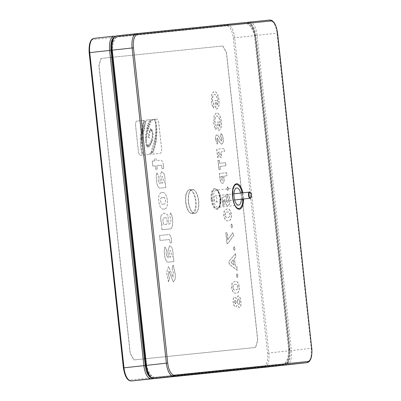 <?xml version="1.0" encoding="UTF-8"?>
<svg xmlns="http://www.w3.org/2000/svg" width="401" height="401" viewBox="0 0 401 401"><rect width="100%" height="100%" fill="white"/><g stroke="black" fill="none" stroke-linecap="round" stroke-linejoin="round"><path stroke-width="0.3" stroke-dasharray="2 1.5" d="M164.771 217.858C167.433 216.129 168.24 225.918 165.347 224.455C162.696 226.274 161.869 216.324 164.771 217.858L164.741 217.858C161.834 216.329 162.661 226.274 165.317 224.46L165.347 224.455M165.317 224.46C168.209 225.923 167.402 216.134 164.741 217.858M153.217 152.425C152.881 153.698 151.418 148.159 152.139 148.335C152.475 147.057 153.939 152.601 153.217 152.425L153.247 152.42C153.969 152.596 152.505 147.052 152.169 148.33C151.453 148.154 152.916 153.698 153.247 152.42M153.989 149.959C153.653 151.237 152.19 145.693 152.906 145.874C153.242 144.596 154.706 150.139 153.989 149.959L154.019 149.959C154.736 150.134 153.272 144.591 152.936 145.869C152.22 145.693 153.683 151.232 154.019 149.959M154.791 147.548C154.455 148.826 152.992 143.282 153.708 143.463C154.044 142.185 155.508 147.728 154.791 147.548L154.821 147.548C155.538 147.723 154.074 142.18 153.743 143.458C153.022 143.282 154.485 148.821 154.821 147.548M155.403 144.761C155.082 145.994 153.668 140.646 154.36 140.816C154.686 139.583 156.094 144.931 155.403 144.761L155.433 144.761C156.129 144.931 154.716 139.583 154.39 140.816C153.698 140.646 155.112 145.994 155.433 144.761M155.984 142.185C155.663 143.418 154.25 138.069 154.946 138.24C155.267 137.007 156.681 142.355 155.984 142.185L156.019 142.18C156.711 142.35 155.297 137.002 154.976 138.235C154.28 138.064 155.693 143.413 156.019 142.18M156.365 139.192C156.074 140.315 154.781 135.463 155.413 135.608C155.703 134.485 156.997 139.337 156.365 139.192L156.395 139.187C157.027 139.332 155.733 134.48 155.443 135.603C154.816 135.458 156.104 140.31 156.395 139.187M156.606 136.054C156.31 137.167 155.042 132.285 155.673 132.455C155.974 131.343 157.237 136.225 156.606 136.054L156.641 136.054C157.272 136.22 156.004 131.343 155.703 132.45C155.077 132.285 156.34 137.162 156.641 136.054M156.761 132.846C156.475 133.974 155.172 129.132 155.804 129.272C156.089 128.145 157.392 132.987 156.761 132.846L156.796 132.841C157.423 132.982 156.119 128.14 155.834 129.267C155.202 129.127 156.505 133.969 156.796 132.841M156.711 129.438C156.44 130.601 155.077 125.829 155.703 125.919C155.974 124.761 157.337 129.533 156.711 129.438L156.741 129.438C157.367 129.528 156.004 124.756 155.733 125.914C155.107 125.824 156.47 130.596 156.741 129.438M155.869 122.601C155.648 123.693 154.325 119.458 154.891 119.478C155.112 118.385 156.43 122.621 155.869 122.601L155.899 122.601C156.465 122.616 155.142 118.385 154.921 119.473C154.36 119.458 155.678 123.688 155.899 122.601M156.45 125.939C156.23 127.032 154.906 122.796 155.473 122.816C155.693 121.724 157.012 125.959 156.45 125.939L156.48 125.934C157.047 125.954 155.723 121.719 155.503 122.811C154.941 122.791 156.26 127.027 156.48 125.934M149.869 124.987C149.578 126.114 148.29 121.518 148.921 121.598C149.212 120.465 150.495 125.062 149.869 124.987L149.899 124.982C150.525 125.062 149.242 120.465 148.951 121.593C148.325 121.518 149.608 126.114 149.899 124.982M149.022 127.052C148.731 128.18 147.448 123.583 148.074 123.658C148.365 122.531 149.648 127.127 149.022 127.052L149.052 127.047C149.678 127.122 148.395 122.526 148.104 123.658C147.478 123.578 148.761 128.175 149.052 127.047M148.435 128.836C148.144 129.969 146.861 125.373 147.488 125.448C147.779 124.32 149.062 128.916 148.435 128.836L148.47 128.836C149.097 128.911 147.809 124.315 147.518 125.443C146.891 125.368 148.18 129.964 148.47 128.836M147.824 131.007C147.563 132.029 146.395 127.854 146.961 127.924C147.227 126.896 148.395 131.072 147.824 131.007L147.854 131.002C148.425 131.072 147.257 126.891 146.997 127.919C146.425 127.849 147.593 132.029 147.854 131.002M147.237 133.974C146.972 135.002 145.804 130.821 146.375 130.891C146.641 129.864 147.804 134.044 147.237 133.974L147.267 133.969C147.839 134.039 146.671 129.864 146.405 130.886C145.834 130.821 147.002 134.997 147.267 133.969M146.731 137.177C146.465 138.205 145.297 134.024 145.869 134.094C146.134 133.067 147.302 137.247 146.731 137.177L146.761 137.172C147.332 137.242 146.165 133.067 145.899 134.089C145.332 134.024 146.495 138.2 146.761 137.172M146.425 140.25C146.159 141.277 144.992 137.097 145.563 137.167C145.829 136.139 146.997 140.32 146.425 140.25L146.455 140.245C147.027 140.315 145.859 136.139 145.593 137.162C145.022 137.097 146.19 141.272 146.455 140.245M146.405 143.097C145.738 142.576 145.463 141.598 145.588 140.165C146.26 140.686 146.53 141.663 146.405 143.097L146.44 143.097C146.56 141.663 146.29 140.681 145.618 140.16C145.493 141.593 145.769 142.571 146.44 143.097M147.037 146.375C146.365 145.849 146.094 144.871 146.215 143.438C146.886 143.959 147.162 144.941 147.037 146.375L147.067 146.37C147.192 144.936 146.916 143.959 146.25 143.433C146.124 144.871 146.395 145.849 147.067 146.37M148.139 147.428C147.468 146.901 147.197 145.924 147.317 144.49C147.989 145.012 148.265 145.994 148.139 147.428L148.169 147.423C148.295 145.989 148.019 145.012 147.352 144.485C147.227 145.919 147.498 146.901 148.169 147.423M149.443 146.941C148.771 146.42 148.5 145.443 148.621 144.009C149.292 144.53 149.568 145.508 149.443 146.941L149.473 146.941C149.598 145.503 149.322 144.525 148.651 144.004C148.53 145.438 148.801 146.415 149.473 146.941M150.711 145.347C150.039 144.821 149.763 143.844 149.889 142.41C150.56 142.931 150.831 143.914 150.711 145.347L150.741 145.342C150.861 143.909 150.591 142.931 149.919 142.405C149.794 143.844 150.069 144.821 150.741 145.342M151.688 143.187C151.077 142.796 150.806 141.929 150.881 140.596C151.493 140.987 151.763 141.854 151.688 143.187L151.718 143.182C151.794 141.849 151.528 140.987 150.911 140.591C150.836 141.929 151.107 142.791 151.718 143.182M152.38 141.097C151.773 140.621 151.523 139.728 151.638 138.425C152.245 138.901 152.495 139.794 152.38 141.097L152.41 141.092C152.525 139.789 152.275 138.901 151.668 138.425C151.553 139.728 151.804 140.616 152.41 141.092M152.891 138.074C152.28 137.608 152.029 136.721 152.139 135.413C152.746 135.884 152.997 136.771 152.891 138.074L152.921 138.074C153.032 136.766 152.781 135.879 152.169 135.413C152.059 136.716 152.31 137.603 152.921 138.074M153.022 134.977C152.415 134.485 152.169 133.593 152.29 132.295C152.896 132.786 153.142 133.678 153.022 134.977L153.057 134.972C153.172 133.673 152.931 132.781 152.32 132.29C152.2 133.588 152.445 134.485 153.057 134.972M152.26 131.734C151.698 131.378 151.453 130.596 151.523 129.383C152.079 129.739 152.325 130.52 152.26 131.734L152.29 131.734C152.355 130.52 152.109 129.734 151.553 129.378C151.488 130.591 151.728 131.378 152.29 131.734M151.042 130.947C150.48 130.591 150.24 129.809 150.305 128.591C150.866 128.952 151.107 129.734 151.042 130.947L151.072 130.947C151.142 129.729 150.896 128.947 150.335 128.591C150.27 129.804 150.515 130.586 151.072 130.947M149.979 132.891C149.418 132.536 149.172 131.749 149.242 130.536C149.799 130.896 150.044 131.678 149.979 132.891L150.009 132.886C150.074 131.673 149.834 130.891 149.272 130.536C149.207 131.749 149.453 132.53 150.009 132.886M149.277 135.738C148.771 135.418 148.55 134.706 148.611 133.598C149.117 133.924 149.337 134.636 149.277 135.738L149.307 135.738C149.373 134.636 149.147 133.919 148.641 133.598C148.581 134.701 148.801 135.413 149.307 135.738M149.177 138.15C148.671 137.824 148.445 137.112 148.51 136.009C149.017 136.335 149.237 137.047 149.177 138.15L149.207 138.144C149.272 137.042 149.047 136.33 148.54 136.004C148.48 137.107 148.701 137.824 149.207 138.144M141.869 143.192C141.543 144.756 139.628 137.914 140.455 138.15C140.781 136.586 142.696 143.428 141.869 143.192L141.899 143.192C142.726 143.423 140.811 136.581 140.485 138.144C139.658 137.914 141.573 144.751 141.899 143.192M142.195 139.764C141.924 141.423 139.774 134.525 140.606 134.676C140.871 133.017 143.027 139.914 142.195 139.764L142.225 139.764C143.057 139.914 140.906 133.012 140.636 134.671C139.804 134.52 141.959 141.418 142.225 139.764M142.726 137.368C142.42 138.982 140.39 131.924 141.227 132.165C141.528 130.551 143.563 137.603 142.726 137.368L142.756 137.363C143.593 137.598 141.558 130.546 141.257 132.16C140.42 131.924 142.45 138.977 142.756 137.363M143.563 120.566C143.864 118.902 145.994 126.531 145.137 126.195C144.841 127.854 142.706 120.225 143.563 120.566L143.593 120.561C142.736 120.22 144.871 127.854 145.167 126.19C146.024 126.526 143.894 118.896 143.593 120.561M142.987 123.197C143.287 121.558 145.373 128.846 144.525 128.576C144.225 130.21 142.144 122.922 142.987 123.197L143.022 123.192C142.175 122.922 144.26 130.205 144.555 128.571C145.403 128.846 143.317 121.558 143.022 123.192M141.754 128.836C142.049 127.202 144.134 134.395 143.292 134.145C142.997 135.779 140.911 128.586 141.754 128.836L141.784 128.836C140.941 128.581 143.027 135.779 143.322 134.14C144.165 134.395 142.079 127.197 141.784 128.836M143.879 131.067C143.568 132.671 141.553 125.593 142.39 125.844C142.701 124.24 144.716 131.317 143.879 131.067L143.909 131.062C144.746 131.312 142.731 124.235 142.42 125.844C141.583 125.593 143.598 132.666 143.909 131.062M154.746 119.217L154.555 120.4L154.746 119.217L156.395 119.047A4.541 1.92 -96.3 0 1 158.791 123.368L161.538 148.621A4.541 1.92 -96.3 0 1 160.124 153.327A4.541 1.92 -96.3 0 1 160.119 153.327L152.515 154.104L151.327 150.24L151.799 154.179L151.478 154.21L150.495 152.3L150.35 154.325L149.979 154.365L149.267 153.347L149.007 154.465L143.513 155.027L142.861 154.129L142.245 151.929L141.643 146.961C142.38 147.433 140.931 140.741 140.576 142.029C140.28 142.771 140.415 144.109 140.977 146.044L141.012 146.039C140.445 144.104 140.31 142.766 140.606 142.024L140.576 142.029M153.433 119.353L153.197 119.979L153.433 119.353L153.869 119.308L154.646 120.35M152.159 119.483L151.999 120.997L152.159 119.483L153.297 119.919M150.45 119.658L150.776 122.736L150.45 119.658L151.207 119.578L152.094 120.942M145.914 121.588L145.458 121.358L145.914 121.588L145.954 120.115L145.944 121.583L145.488 121.353L145.438 123.302L145.458 121.358L145.944 121.583M140.606 142.024C140.967 140.741 142.415 147.428 141.673 146.961L142.275 151.924L142.861 154.129L143.543 155.022L149.037 154.46L149.297 153.342L150.009 154.36L150.38 154.325L150.53 152.3L151.508 154.21L151.829 154.174L151.362 150.235L152.545 154.104L160.149 153.327A4.541 1.92 83.7 0 0 160.154 153.322A4.541 1.92 83.7 0 0 161.568 148.616L158.821 123.363A4.541 1.92 83.7 0 0 156.425 119.047L154.776 119.212M198.67 200.861A11.995 5.068 -96.3 0 1 196.62 212.35A11.995 5.068 -96.3 0 1 188.585 201.893A11.995 5.068 -96.3 0 1 194.164 190.014A11.995 5.068 -96.3 0 1 198.67 200.861M214.184 199.107A3.103 1.313 83.7 0 0 215.823 202.054A3.103 1.313 83.7 0 0 216.791 198.836A3.103 1.313 83.7 0 0 215.147 195.888A3.103 1.313 83.7 0 0 214.184 199.107M235.868 307.006L237.186 305.387L239.312 307.542C240.73 307.041 241.262 305.036 240.901 301.537C240.52 297.958 239.567 296.083 238.049 295.903L236.425 298.394L234.77 297.126C233.517 297.517 233.021 299.241 233.282 302.299C233.698 305.306 234.56 306.875 235.868 307.006L237.061 305.402L239.186 307.557C240.605 307.051 241.136 305.051 240.775 301.552C240.394 297.973 239.447 296.093 237.923 295.918L236.299 298.409L234.645 297.141C233.392 297.527 232.896 299.251 233.156 302.314C233.572 305.321 234.435 306.89 235.743 307.021M232.194 283.131L231.683 287.597C232.6 291.993 234.084 293.823 236.134 293.076C238.289 293.402 239.352 291.347 239.312 286.905C238.425 282.53 236.966 280.7 234.936 281.432L232.069 283.146L231.557 287.607C232.475 292.008 233.958 293.838 236.009 293.091C238.169 293.417 239.227 291.362 239.186 286.921C238.299 282.54 236.841 280.715 234.811 281.442L232.069 283.146M236.986 273.758L236.405 275.708L237.392 277.492L237.983 275.547L236.986 273.758L236.405 275.708M235.512 253.683L229.021 261.342L229.327 264.194L237.327 270.374L236.971 267.086L235.337 265.908L234.525 258.445L235.868 256.961L235.512 253.683L228.896 261.357L229.207 264.209L237.202 270.384L236.846 267.101L235.212 265.923L234.405 258.46L235.743 256.976L235.387 253.693M234.049 246.7L233.462 248.65L234.455 250.435L235.041 248.49L234.049 246.7L233.462 248.65M227.121 232.62L225.913 232.745L227.106 243.728L227.783 243.658L233.713 235.412L232.841 232.745L227.883 239.638L227.121 232.62L225.913 232.745M231.583 224.039L231.001 225.984L231.989 227.773L232.58 225.823L231.462 224.049L231.001 225.984M224.329 210.746L223.818 215.207C224.735 219.608 226.219 221.432 228.269 220.69C230.43 221.016 231.487 218.956 231.447 214.52C230.56 210.139 229.101 208.314 227.071 209.041L224.209 210.761L223.698 215.222C224.615 219.623 226.094 221.447 228.144 220.705C230.304 221.031 231.362 218.971 231.322 214.53C230.435 210.154 228.976 208.33 226.946 209.056L224.209 210.761M225.938 195.548L222.134 197.974L222.981 205.773L224.189 205.653L223.608 200.289L224.906 199.477L224.951 200.545C225.472 203.853 226.46 205.502 227.918 205.492C229.407 205.076 230.044 203.081 229.813 199.508C229.427 196.49 228.57 194.66 227.247 194.014L227.628 197.528L228.535 199.813C228.615 201.417 228.314 202.284 227.628 202.415C226.951 202.44 226.485 201.698 226.224 200.179L226.47 198.109L225.938 195.548L222.134 197.974M227.532 186.746L226.951 188.691L227.938 190.48L228.53 188.53L227.532 186.746L226.951 188.691M226.715 172.706L219.472 173.448L219.843 176.876C220.094 180.816 221.021 182.971 222.625 183.337C223.608 183.147 224.119 181.899 224.159 179.603L223.893 176.104L227.051 175.778L226.715 172.706L219.347 173.463L219.718 176.891C219.969 180.831 220.896 182.981 222.5 183.352C223.482 183.162 223.994 181.914 224.039 179.618L223.768 176.119L226.926 175.793L226.59 172.721M219.347 160.225L218.049 160.355L219.051 169.583L220.35 169.448L220.019 166.375L225.963 165.763L225.628 162.691L219.683 163.297L219.347 160.225L218.049 160.355M224.084 148.505L216.841 149.242L217.748 157.588L219.046 157.458L218.475 152.185L219.868 152.044L220.44 157.312L221.743 157.182L221.172 151.909L224.42 151.578L224.084 148.505L216.841 149.242M215.603 139.573L217.272 144.18L217.908 141.794L216.901 139.403L217.222 137.969L219.863 142.571L221.718 144.17C222.996 143.748 223.497 141.964 223.222 138.816C222.906 136.295 222.194 134.546 221.091 133.578L220.7 136.35L221.933 139.062L221.462 141.087L219.964 138.946C219.091 136.696 218.084 135.348 216.951 134.886C215.843 135.287 215.397 136.851 215.603 139.573L217.272 144.18M214.535 126.531L215.878 129.643L216.565 127.217L215.026 122.17C214.746 118.506 215.352 116.41 216.841 115.889C218.47 116.12 219.542 118.12 220.069 121.889C220.314 124.15 220.054 125.799 219.292 126.831L218.756 121.914L217.457 122.044L218.385 130.586L218.695 130.581C220.861 129.879 221.748 126.916 221.362 121.693C220.58 116.039 218.961 113.082 216.51 112.816L214.249 115.318L213.738 122.385L214.41 126.546L215.878 129.643M212.204 105.097L213.548 108.205L214.239 105.784L212.7 100.731C212.415 97.072 213.021 94.977 214.515 94.456C216.139 94.686 217.217 96.686 217.738 100.456C217.989 102.716 217.728 104.36 216.961 105.393L216.43 100.476L215.126 100.611L216.054 109.152L216.365 109.142C218.535 108.44 219.422 105.483 219.031 100.26C218.249 94.606 216.63 91.649 214.179 91.378L211.918 93.884L211.407 100.952L212.079 105.112L213.548 108.205M161.012 215.638L163.803 213.021L167.894 214.996L168.671 224.049L169.889 223.923C171.237 222.004 171.187 219.357 169.728 215.989L170.676 212.901C173.347 217.327 173.523 227.984 170.41 228.871L161.999 229.728L161.473 224.916L162.194 224.846C160.831 221.999 160.435 218.931 161.012 215.638L163.773 213.026L167.864 215.001L168.671 224.049M154.676 120.345L153.899 119.303L153.463 119.348M153.327 119.919L152.741 119.423L152.19 119.478M152.129 120.937L151.237 119.578L150.48 119.653M150.906 122.676C150.315 122.485 149.954 121.498 149.829 119.719L145.954 120.115M145.528 123.247C145.057 123.237 144.621 122.255 144.22 120.295L137.047 121.027A4.541 1.92 83.7 0 0 137.037 121.027A4.541 1.92 83.7 0 0 135.628 125.734L138.37 150.987A4.541 1.92 83.7 0 0 140.771 155.307L142.32 155.147L141.022 148.776C140.515 146.816 140.515 145.904 141.012 146.039L140.977 146.044C140.48 145.909 140.485 146.821 140.992 148.776L142.285 155.152L140.736 155.312A4.541 1.92 -96.3 0 1 138.34 150.992L135.593 125.739A4.541 1.92 -96.3 0 1 137.007 121.032A4.541 1.92 -96.3 0 1 137.012 121.032L144.19 120.295C144.591 122.255 145.027 123.242 145.498 123.247M147.984 154.57L148.46 154.52L147.984 154.57M101.042 58.421L222.75 45.975L226.39 52.531L257.653 340.324L255.502 347.472L133.794 359.918L130.15 353.361L98.887 65.569L101.042 58.421L222.871 45.96L226.515 52.516L257.778 340.309L255.627 347.461L133.919 359.903L130.275 353.346L99.012 65.553L101.162 58.406M163.859 173.558L161.518 171.563L159.773 177.593L160.4 183.337L159.809 183.397C158.174 181.723 157.753 179.237 158.555 175.929L156.891 172.931C155.428 177.011 156.721 187.282 159.703 188.174L165.844 187.548L165.322 182.741L164.6 182.811C165.332 179.919 165.087 176.836 163.859 173.558L161.518 171.563M164.921 208.961C166.921 208.299 167.738 205.507 167.367 200.59C166.731 195.543 165.322 192.841 163.132 192.485L161.207 192.68C159.147 193.472 158.345 196.4 158.811 201.467C159.508 206.35 160.901 208.916 162.996 209.162L164.891 208.966C166.891 208.304 167.703 205.512 167.337 200.595L167.367 200.59M163.387 164.971A4.992 2.11 83.7 0 0 160.751 160.22L156.305 160.676L156.084 158.606L154.555 158.766L154.781 160.831L152.255 161.087L152.796 166.109L155.322 165.854L155.698 169.272L157.222 169.117L156.851 165.663L161.152 165.227A1.133 0.481 83.7 0 1 161.753 166.305L162.004 168.615L163.763 168.435L163.387 164.971L163.763 168.435M171.427 239.297A4.992 2.11 83.7 0 0 168.791 234.545L159.553 235.487L160.094 240.48L169.192 239.547A1.133 0.481 83.7 0 1 169.793 240.63L170.044 242.941L171.803 242.76L171.427 239.297L171.803 242.76M167.849 257.432C166.215 255.758 165.798 253.267 166.6 249.958L164.931 246.961C163.473 251.041 164.761 261.312 167.743 262.209L173.884 261.582L173.362 256.77L172.641 256.846C173.372 253.953 173.127 250.866 171.899 247.592L169.563 245.592L167.819 251.627L168.44 257.372L167.819 257.432L168.44 257.372M172.134 268.244L173.407 272.835L173.026 277.131L168.61 266.324L166.615 272.755L168.515 281.753L169.528 278.489L168.495 274.595L168.971 271.126L173.382 281.938L175.092 279.552L175.392 274.65L173.167 264.911L172.104 268.249L173.167 264.911M145.924 120.12L149.799 119.724C149.924 121.503 150.285 122.485 150.876 122.681M156.891 172.931L158.525 175.934C157.723 179.237 158.139 181.728 159.778 183.402L160.37 183.342L159.773 177.593M159.743 177.598L161.488 171.568M156.861 172.936C155.398 177.011 156.686 187.287 159.673 188.179L165.814 187.553L165.287 182.741L164.6 182.811M164.565 182.816C165.302 179.924 165.052 176.841 163.829 173.563M162.555 183.117L161.814 183.192L161.317 178.645L162.019 176.265L163.372 179.738L162.555 183.117L163.407 179.733L162.049 176.26L161.352 178.64L161.844 183.192L162.585 183.117M161.207 192.68L163.132 192.485M163.102 192.49C165.287 192.846 166.701 195.548 167.337 200.595M161.177 192.686C159.117 193.477 158.315 196.405 158.776 201.472C159.473 206.355 160.871 208.916 162.966 209.162L162.996 209.162M162.966 209.162L164.891 208.966M163.638 197.397C165.458 196.936 166.275 204.234 164.355 204.014L164.385 204.009C166.305 204.229 165.493 196.931 163.668 197.397L161.713 197.598L163.668 197.397M161.713 197.598C159.829 197.513 160.6 204.816 162.43 204.209L162.46 204.204C160.631 204.811 159.859 197.508 161.743 197.593M164.385 204.009L162.46 204.204M162.43 204.209L164.355 204.014M154.781 160.831L154.525 158.766L156.049 158.611L156.275 160.676L160.716 160.225A4.992 2.11 -96.3 0 1 163.357 164.971M154.746 160.836L152.22 161.092L152.766 166.114L155.292 165.854L155.663 169.277L157.192 169.122L156.816 165.668L161.122 165.227A1.133 0.481 -96.3 0 1 161.723 166.31L162.004 168.615M161.974 168.615L163.733 168.44M170.676 212.901L169.698 215.989C171.152 219.362 171.207 222.009 169.859 223.928L169.889 223.923M169.859 223.928L168.636 224.054M170.641 212.901C173.312 217.327 173.493 227.989 170.375 228.871L170.41 228.871M170.375 228.871L161.999 229.728M161.964 229.733L161.473 224.916M161.443 224.921L162.194 224.846M162.164 224.846C160.796 222.004 160.405 218.931 160.981 215.643M159.553 235.487L168.756 234.55A4.992 2.11 -96.3 0 1 171.397 239.297M159.523 235.492L160.064 240.485L169.162 239.552A1.133 0.481 -96.3 0 1 169.763 240.63L170.044 242.941M170.014 242.941L171.773 242.76M168.41 257.372L167.788 251.627L169.528 245.597L171.869 247.592C173.097 250.871 173.342 253.953 172.61 256.846L173.332 256.775L173.854 261.582L167.713 262.209C164.731 261.317 163.443 251.046 164.901 246.966L166.6 249.958M166.565 249.963C165.768 253.272 166.184 255.758 167.819 257.432M170.6 257.151L169.859 257.226L169.362 252.675L170.059 250.294L171.417 253.768L170.6 257.151L171.448 253.763L170.094 250.289L169.392 252.67L169.889 257.221L170.631 257.146M173.137 264.916L175.362 274.655L175.062 279.557L173.352 281.938L168.936 271.131L168.465 274.595L169.493 278.489L168.515 281.753M168.485 281.758L166.585 272.76L168.58 266.324L172.991 277.136L173.372 272.84L172.104 268.249M213.422 108.22L214.114 105.799L212.575 100.746C212.294 97.082 212.896 94.992 214.39 94.471C216.014 94.696 217.091 96.696 217.618 100.466C217.863 102.731 217.603 104.375 216.836 105.408L216.304 100.491L215.001 100.626L215.928 109.167L216.244 109.157C218.41 108.455 219.297 105.493 218.911 100.275C218.124 94.621 216.51 91.659 214.059 91.393L211.798 93.899L211.407 100.952M211.282 100.967L212.079 105.112M215.753 129.658L216.445 127.232L214.901 122.185C214.62 118.521 215.227 116.425 216.72 115.904C218.345 116.135 219.417 118.135 219.943 121.904C220.189 124.165 219.933 125.814 219.167 126.841L218.63 121.924L217.332 122.059L218.259 130.601L218.57 130.591C220.735 129.889 221.628 126.932 221.237 121.709C220.455 116.054 218.836 113.097 216.385 112.831L214.124 115.333L213.738 122.385M213.613 122.4L214.41 126.546M217.147 144.195L217.788 141.804L216.776 139.418L217.101 137.984L219.738 142.586L221.593 144.185C222.876 143.764 223.377 141.979 223.096 138.831C222.781 136.31 222.069 134.561 220.966 133.588L220.575 136.365L221.808 139.077L221.337 141.102L219.838 138.957C218.966 136.711 217.959 135.358 216.826 134.901L216.951 134.886M216.826 134.901C215.723 135.302 215.272 136.861 215.477 139.583M216.715 149.257L217.623 157.603L218.926 157.473L218.35 152.2L219.743 152.059L220.319 157.327L221.618 157.197L221.046 151.924L224.42 151.578M224.294 151.593L223.964 148.515M217.923 160.37L218.926 169.593L220.229 169.463L219.893 166.385L225.838 165.778L225.502 162.706L219.683 163.297M219.558 163.312L219.227 160.24M222.465 176.25L222.585 177.337C222.861 178.906 222.72 179.884 222.169 180.28L221.467 179.533L220.981 176.4L222.59 176.234L222.71 177.322C222.981 178.891 222.846 179.869 222.289 180.265L221.593 179.523L221.106 176.39L222.59 176.234M226.826 188.706L227.813 190.495L228.53 188.53M228.405 188.545L227.407 186.761M222.014 197.989L222.861 205.788L224.064 205.663L223.482 200.299L224.781 199.492L224.826 200.56C225.347 203.868 226.334 205.518 227.793 205.507C229.287 205.091 229.918 203.096 229.693 199.523C229.302 196.505 228.445 194.67 227.121 194.029L227.502 197.543L228.41 199.828C228.495 201.432 228.189 202.299 227.502 202.425C226.831 202.455 226.359 201.708 226.099 200.194L226.47 198.109M226.344 198.124L225.813 195.563M225.006 215.167C225.212 212.776 225.979 211.763 227.297 212.129C228.445 211.583 229.352 212.42 230.019 214.65L229.728 216.58L227.808 217.628C226.645 218.199 225.708 217.377 225.006 215.167L225.126 215.152C225.337 212.761 226.104 211.753 227.422 212.114C228.57 211.568 229.477 212.41 230.144 214.64L229.848 216.565L227.933 217.618C226.771 218.184 225.833 217.362 225.126 215.152M230.876 225.999L231.868 227.783L232.58 225.823M232.455 225.838L231.462 224.049M225.788 232.76L226.981 243.738L227.658 243.673L233.593 235.422L232.715 232.76L227.883 239.638M227.758 239.648L226.996 232.635M233.337 248.665L234.329 250.45L235.041 248.49M234.916 248.5L233.923 246.715M233.788 264.891L230.991 262.58L233.232 259.758L233.913 264.876L231.116 262.57L233.352 259.743L233.913 264.876M236.279 275.723L237.267 277.507L237.983 275.547M237.858 275.557L236.861 273.773M232.866 287.552C233.076 285.161 233.843 284.154 235.161 284.52C236.309 283.968 237.217 284.81 237.883 287.041L237.587 288.966L235.673 290.018C234.51 290.585 233.572 289.763 232.866 287.552L232.991 287.537C233.202 285.151 233.963 284.139 235.287 284.504C236.435 283.953 237.342 284.795 238.009 287.026L237.713 288.956L235.798 290.003C234.635 290.575 233.698 289.753 232.991 287.537M234.45 302.103L235.076 300.204L236.129 301.993L235.472 303.938L234.45 302.103L235.197 300.189L236.249 301.978L235.593 303.923L234.575 302.088M237.432 301.898C237.282 300.289 237.517 299.321 238.139 299.001C238.831 299.136 239.277 300.023 239.472 301.652C239.643 303.281 239.407 304.229 238.765 304.489C238.084 304.364 237.638 303.502 237.432 301.898L237.557 301.883C237.402 300.274 237.638 299.311 238.264 298.991C238.956 299.126 239.397 300.008 239.597 301.637C239.768 303.266 239.532 304.214 238.891 304.474C238.204 304.354 237.763 303.487 237.557 301.883M234.339 185.869A12.06 5.098 83.7 0 0 232.58 197.051A12.06 5.098 83.7 0 0 236.74 207.663M242.891 199.076A12.06 5.098 83.7 0 0 242.725 196.014A12.06 5.098 83.7 0 0 242.209 192.911M241.367 199.242A8.616 3.639 83.7 0 0 241.277 196.159A8.616 3.639 83.7 0 0 240.69 193.076M211.883 199.332A10.341 4.371 -96.3 0 1 215.101 188.61A10.341 4.371 -96.3 0 1 220.58 198.445A10.341 4.371 -96.3 0 1 217.362 209.167A10.341 4.371 -96.3 0 1 211.883 199.332M211.142 199.417A10.341 4.371 -96.3 0 1 214.355 188.696A10.341 4.371 -96.3 0 1 219.833 198.525A10.341 4.371 -96.3 0 1 216.615 209.247A10.341 4.371 -96.3 0 1 211.142 199.417M111.543 49.077A20.677 8.737 -96.3 0 1 118.1 36.411A20.677 8.737 -96.3 0 1 118.13 36.411L245.056 23.433A20.677 8.737 -96.3 0 1 255.983 43.102L288.585 343.226A20.677 8.737 -96.3 0 1 282.154 364.669A20.677 8.737 -96.3 0 1 282.124 364.674L155.202 377.652A20.677 8.737 -96.3 0 1 146.034 366.594M112.23 55.599A20.677 8.737 -96.3 0 1 118.846 36.331A20.677 8.737 -96.3 0 1 118.876 36.326L245.798 23.348A20.677 8.737 -96.3 0 1 256.725 43.017L289.332 343.146A20.677 8.737 -96.3 0 1 282.9 364.589A20.677 8.737 -96.3 0 1 282.87 364.589L155.944 377.567A20.677 8.737 -96.3 0 1 145.302 360.063M188.37 201.914A12.06 5.098 83.7 0 0 194.761 213.387A12.06 5.098 83.7 0 0 198.515 200.876A12.06 5.098 83.7 0 0 192.124 189.407A12.06 5.098 83.7 0 0 188.37 201.914M185.889 202.189A12.06 5.098 83.7 0 0 192.28 213.658A12.06 5.098 83.7 0 0 196.029 201.152A12.06 5.098 83.7 0 0 189.638 189.678A12.06 5.098 83.7 0 0 185.889 202.189M185.723 202.209A11.719 4.952 83.7 0 0 191.914 213.352A11.719 4.952 83.7 0 0 195.573 201.202A11.719 4.952 83.7 0 0 189.382 190.054A11.719 4.952 83.7 0 0 185.723 202.209M250.164 198.274A3.103 1.313 83.7 0 0 251.126 195.061A3.103 1.313 83.7 0 0 249.482 192.109M233.287 37.97L267.527 353.171A12.752 5.388 -96.3 0 1 263.542 366.394L130.245 380.023A12.752 5.388 -96.3 0 1 123.503 367.897L89.263 52.691A12.752 5.388 -96.3 0 1 93.248 39.468L226.545 25.839A12.752 5.388 -96.3 0 1 233.287 37.97L254.52 35.634L288.76 350.84A13.784 5.825 -96.3 0 1 284.474 365.131C288.179 364.344 289.803 359.557 289.357 350.77L255.016 35.579A12.752 5.388 83.7 0 0 248.279 23.448L114.982 37.077A12.752 5.388 83.7 0 0 113.829 37.514M264.625 367.316A13.784 5.825 83.7 0 0 268.891 353.025L234.65 37.824A13.784 5.825 83.7 0 0 227.367 24.712L116.19 35.92L247.237 22.526A13.784 5.825 -96.3 0 1 254.52 35.634L255.016 35.579M226.545 25.839A1.033 0.937 84.2 0 1 227.367 24.712L94.065 38.341A1.033 0.937 84.2 0 0 93.248 39.468M267.527 353.171L289.357 350.77L255.116 35.569C253.663 26.872 251.041 22.526 247.242 22.521A1.033 0.937 84.2 0 1 247.242 22.521A1.033 0.937 84.2 0 1 248.279 23.448M150.796 377.456A12.752 5.388 83.7 0 0 151.974 377.632L285.276 364.003A12.752 5.388 83.7 0 0 289.261 350.78M111.408 54.1L144.826 361.702M114.791 36.566A1.033 0.937 84.2 0 1 114.982 37.077M151.974 377.632A1.033 0.937 84.2 0 1 151.909 378.158M285.276 364.003A1.033 0.937 84.2 0 1 284.63 365.095M131.277 380.95A1.033 0.937 84.2 0 1 130.245 380.023M264.605 367.321L264.58 367.321A1.033 0.937 84.2 0 1 263.542 366.394M242.856 192.841A12.832 5.424 -96.3 0 1 243.357 195.944A12.832 5.424 -96.3 0 1 243.532 199.006M220.786 198.415A8.616 3.639 -96.3 0 1 218.104 207.352A8.616 3.639 -96.3 0 1 213.543 199.157A8.616 3.639 -96.3 0 1 216.219 190.224A8.616 3.639 -96.3 0 1 220.786 198.415M212.174 199.302A9.649 4.08 83.7 0 0 217.272 208.48A9.649 4.08 83.7 0 0 220.289 198.475A9.649 4.08 83.7 0 0 215.187 189.297A9.649 4.08 83.7 0 0 212.174 199.302M287.056 364.85L287.081 364.845A13.784 5.825 83.7 0 0 291.372 350.549L257.126 35.348A13.784 5.825 83.7 0 0 249.843 22.235L269.713 20.05A13.784 5.825 -96.3 0 1 277.001 33.163L311.241 348.364A13.784 5.825 -96.3 0 1 306.95 362.659M249.026 23.368A1.033 0.937 84.2 0 1 249.843 22.235L116.546 35.864A1.033 0.937 -95.8 0 0 115.724 36.997L249.026 23.368A12.752 5.388 -96.3 0 1 255.763 35.494L290.003 350.7A12.752 5.388 -96.3 0 1 286.018 363.923L152.721 377.552A12.752 5.388 -96.3 0 1 145.984 365.421L111.739 50.22A12.752 5.388 -96.3 0 1 115.724 36.997M255.763 35.494L277.592 33.098M290.003 350.7L311.833 348.299M286.018 363.923A1.033 0.937 -95.8 0 0 287.051 364.85M153.743 378.479A1.033 0.937 84.2 0 1 152.721 377.552M155.202 377.652L155.944 377.567M118.13 36.411L118.876 36.326M245.056 23.433L245.798 23.348M255.983 43.102L256.725 43.017M288.585 343.226L289.332 343.146M282.124 364.674L282.87 364.589M194.164 190.014L192.124 189.407L189.638 189.678C188.51 189.698 187.462 190.781 186.505 192.941C185.823 193.578 185.553 196.665 185.688 202.209C187.152 210.796 188.555 211.106 189.768 212.67L192.28 213.658L194.761 213.387L196.62 212.35M215.823 202.054L234.615 199.989M215.147 195.888L233.938 193.818M238.595 205.096L218.104 207.352C217.863 207.593 220.545 207.618 220.189 198.485C218.45 191.838 217.126 189.087 216.219 190.224L236.71 187.969M214.355 188.696L215.101 188.61M118.1 36.411L118.846 36.331M282.154 364.669L282.9 364.589M216.615 209.247L217.362 209.167"/><path stroke-width="0.6" d="M242.209 192.911A12.06 5.098 83.7 0 0 234.339 185.869L232.936 189.417L232.665 197.041C233.958 205.312 235.828 206.695 236.74 207.663A12.06 5.098 83.7 0 0 242.891 199.076M240.69 193.076A8.616 3.639 83.7 0 0 236.71 187.969A8.616 3.639 83.7 0 0 234.029 196.901A8.616 3.639 83.7 0 0 238.595 205.096A8.616 3.639 83.7 0 0 241.367 199.242M146.034 366.594A20.677 8.737 -96.3 0 1 144.275 357.983L111.668 57.854A20.677 8.737 -96.3 0 1 111.543 49.077M145.302 360.063A20.677 8.737 -96.3 0 1 145.017 357.898L112.415 57.774A20.677 8.737 -96.3 0 1 112.23 55.599M248.52 195.327A3.103 1.313 83.7 0 0 250.164 198.274C250.815 198.69 251.201 197.608 251.327 195.036C250.595 192.49 249.983 191.518 249.482 192.109A3.103 1.313 83.7 0 0 248.52 195.327M248.976 195.277A2.757 1.163 83.7 0 0 250.43 197.899A2.757 1.163 83.7 0 0 251.292 195.041A2.757 1.163 83.7 0 0 249.838 192.42A2.757 1.163 83.7 0 0 248.976 195.277M113.829 37.514A12.752 5.388 83.7 0 0 110.997 50.3L89.167 52.701C88.716 43.92 90.345 39.133 94.05 38.341A13.784 5.825 83.7 0 0 94.05 38.341A13.784 5.825 83.7 0 0 89.759 52.636L123.999 367.837A13.784 5.825 83.7 0 0 131.287 380.95L151.157 378.765A13.784 5.825 -96.3 0 1 143.874 365.652L109.628 50.451A13.784 5.825 -96.3 0 1 113.919 36.155A13.784 5.825 -96.3 0 1 113.934 36.15A1.033 0.937 84.2 0 1 114.791 36.566M89.167 52.701L123.408 367.902L145.237 365.506A12.752 5.388 83.7 0 0 150.796 377.456M94.065 38.341L113.899 36.155L94.05 38.341M123.408 367.902C124.861 376.599 127.483 380.95 131.277 380.95A1.033 0.937 84.2 0 1 131.277 380.95L264.585 367.321A13.784 5.825 83.7 0 0 264.605 367.321L284.474 365.131A13.784 5.825 -96.3 0 1 284.454 365.136L151.157 378.765A1.033 0.937 84.2 0 0 151.909 378.158M131.277 380.95L264.58 367.321A1.033 0.937 84.2 0 1 264.58 367.321L284.454 365.136A1.033 0.937 84.2 0 0 284.63 365.095M110.997 50.3L111.408 54.1M144.826 361.702L145.237 365.506M243.532 199.006A12.832 5.424 -96.3 0 1 238.69 209.227A12.832 5.424 -96.3 0 1 232.57 197.051A12.832 5.424 -96.3 0 1 235.923 183.904A12.832 5.424 -96.3 0 1 242.856 192.841M145.884 365.431C147.337 374.128 149.959 378.474 153.758 378.479A1.033 0.937 84.2 0 1 153.758 378.479A13.784 5.825 83.7 0 1 146.48 365.366L145.884 365.431L111.643 50.23L112.24 50.16L146.48 365.366L166.35 363.176L132.109 47.975A13.784 5.825 -96.3 0 1 136.395 33.679A13.784 5.825 -96.3 0 1 136.415 33.679L269.713 20.05A1.033 0.937 -95.8 0 0 269.713 20.05L136.42 33.679A1.033 0.937 -95.8 0 0 136.415 33.679L116.526 35.869A13.784 5.825 83.7 0 0 112.24 50.16L133.473 47.829L167.713 363.03A12.752 5.388 83.7 0 0 174.455 375.161L307.752 361.532A12.752 5.388 83.7 0 0 311.737 348.309L277.497 33.103A12.752 5.388 83.7 0 0 270.755 20.977L137.458 34.606A12.752 5.388 83.7 0 0 133.473 47.829M153.743 378.479A1.033 0.937 84.2 0 0 153.758 378.479L287.066 364.85L173.633 376.288A13.784 5.825 -96.3 0 1 166.35 363.176L167.713 363.03M111.643 50.23C111.197 41.443 112.821 36.656 116.526 35.869A13.784 5.825 83.7 0 1 116.546 35.864L136.375 33.684M287.051 364.85A1.033 0.937 -95.8 0 0 287.056 364.85L306.935 362.659A13.784 5.825 -96.3 0 1 306.935 362.659L173.633 376.288A1.033 0.937 -95.8 0 0 174.455 375.161M287.056 364.85A1.033 0.937 -95.8 0 0 287.066 364.85A13.784 5.825 83.7 0 0 287.081 364.845A13.784 5.825 83.7 0 0 287.101 364.845L306.95 362.659A1.033 0.937 -95.8 0 0 307.752 361.532M277.497 33.103L277.592 33.098C276.139 24.401 273.517 20.05 269.723 20.05A1.033 0.937 -95.8 0 1 270.755 20.977M277.592 33.098L311.737 348.309M137.458 34.606A1.033 0.937 -95.8 0 0 136.42 33.679M144.275 357.983L145.017 357.898M111.668 57.854L112.415 57.774M234.615 199.989L250.164 198.274M233.938 193.818L249.482 192.109M284.81 365.08L284.474 365.131M311.833 348.299C312.284 357.08 310.655 361.867 306.95 362.659"/></g></svg>
